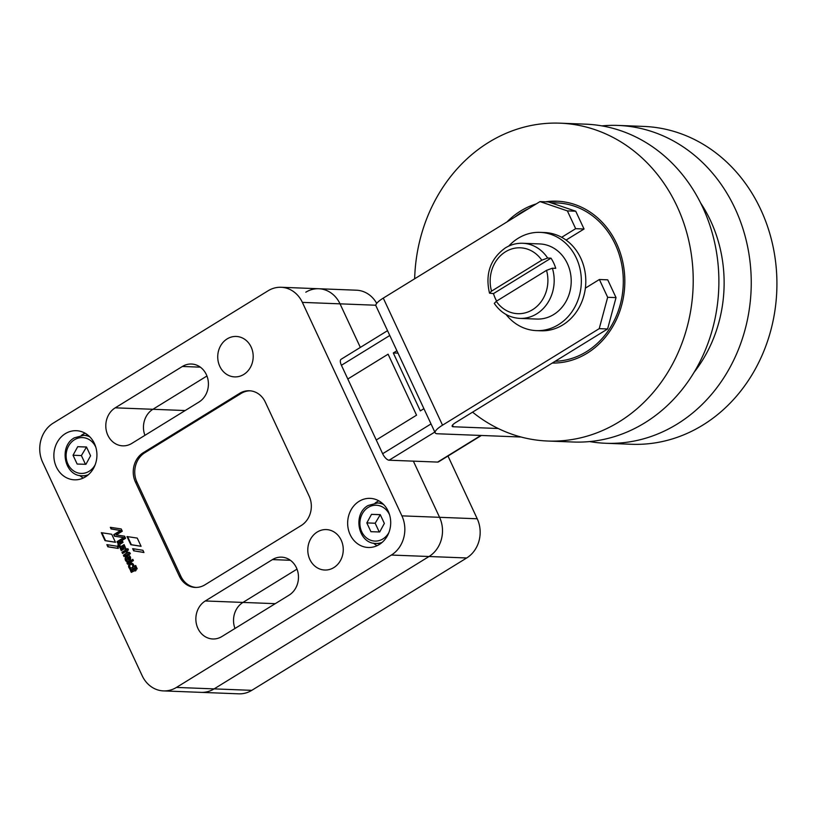<?xml version="1.0" encoding="UTF-8"?>
<svg xmlns="http://www.w3.org/2000/svg" width="817" height="817" viewBox="0 0 817 817"><rect width="100%" height="100%" fill="white"/><g stroke="black" fill="none" stroke-linecap="round" stroke-linejoin="round"><path stroke-width="1.23" d="M507.061 221.867A80.975 70.905 92.2 0 1 520.725 210.949A80.975 70.905 92.2 0 1 536.207 203.913M545.572 201.809A80.975 70.905 92.2 0 1 557.041 201.196A80.975 70.905 92.2 0 1 623.095 263.523A80.975 70.905 92.2 0 1 587.086 353.261A80.975 70.905 92.2 0 1 552.282 363.054M472.563 412.146A159.039 139.278 -87.8 0 0 547.737 441.027L573.411 442.017A159.039 139.278 -87.8 0 0 644.746 422.869A159.039 139.278 -87.8 0 0 715.488 246.601A159.039 139.278 -87.8 0 0 585.738 124.174L560.064 123.173A159.039 139.278 -87.8 0 0 488.729 142.332A159.039 139.278 -87.8 0 0 414.658 278.781M547.737 441.027A159.039 139.278 -87.8 0 0 619.082 421.868A159.039 139.278 -87.8 0 0 689.824 245.6A159.039 139.278 -87.8 0 0 560.064 123.173M601.874 125.879A159.039 139.278 92.2 0 1 618.101 125.43L643.765 126.421A159.039 139.278 92.2 0 1 773.525 248.848A159.039 139.278 92.2 0 1 702.783 425.116A159.039 139.278 92.2 0 1 631.439 444.274L605.775 443.274A159.039 139.278 92.2 0 1 589.629 441.568M618.101 125.43A159.039 139.278 92.2 0 1 747.851 247.857A159.039 139.278 92.2 0 1 677.109 424.115A159.039 139.278 92.2 0 1 605.775 443.274M694.113 372.266A133.018 116.494 -87.8 0 0 700.669 203.065M128.626 565.517A3.033 2.655 92.2 0 1 133.845 566.559L135.673 565.476L136.265 566.794L130.414 570.399L130.291 568.908A3.033 2.655 92.2 0 1 128.626 565.517M131.629 563.036A3.033 2.655 -87.8 0 0 130.843 568.898L130.291 568.877L130.843 568.898M378.833 500.841A24.581 21.528 -87.8 0 0 376.678 502.006A24.581 21.528 -87.8 0 0 375.105 503.068M359.102 501.321A24.581 21.528 92.2 0 1 370.132 498.36A24.581 21.528 92.2 0 1 390.179 517.284A24.581 21.528 92.2 0 1 379.251 544.52A24.581 21.528 92.2 0 1 368.222 547.482A24.581 21.528 92.2 0 1 348.175 528.558A24.581 21.528 92.2 0 1 359.102 501.321M85.05 433.184A24.581 21.528 -87.8 0 0 82.905 434.338A24.581 21.528 -87.8 0 0 81.322 435.41M65.319 433.664A24.581 21.528 92.2 0 1 76.349 430.702A24.581 21.528 92.2 0 1 96.406 449.616A24.581 21.528 92.2 0 1 85.468 476.862A24.581 21.528 92.2 0 1 74.439 479.824A24.581 21.528 92.2 0 1 54.392 460.9A24.581 21.528 92.2 0 1 65.319 433.664M227.167 338.881A20.241 17.729 92.2 0 1 236.246 336.451A20.241 17.729 92.2 0 1 252.759 352.025A20.241 17.729 92.2 0 1 243.752 374.462A20.241 17.729 92.2 0 1 234.673 376.903A20.241 17.729 92.2 0 1 218.159 361.318A20.241 17.729 92.2 0 1 227.167 338.881M317.231 532.02A20.241 17.729 92.2 0 1 326.31 529.579A20.241 17.729 92.2 0 1 342.823 545.164A20.241 17.729 92.2 0 1 333.816 567.601A20.241 17.729 92.2 0 1 324.737 570.031A20.241 17.729 92.2 0 1 308.223 554.457A20.241 17.729 92.2 0 1 317.231 532.02M131.823 443.406A20.241 17.729 92.2 0 1 122.744 445.847A20.241 17.729 92.2 0 1 106.23 430.263A20.241 17.729 92.2 0 1 115.228 407.826L182.395 366.465A20.241 17.729 92.2 0 1 191.474 364.025A20.241 17.729 92.2 0 1 207.988 379.609A20.241 17.729 92.2 0 1 198.98 402.035L131.823 443.406M185.183 410.543L152.902 409.286A20.241 17.729 -87.8 0 0 144.926 435.328A20.241 17.729 92.2 0 1 152.902 409.286L206.946 375.994L152.902 409.286L115.228 407.826M221.887 636.535A20.241 17.729 92.2 0 1 212.798 638.976A20.241 17.729 92.2 0 1 196.284 623.391A20.241 17.729 92.2 0 1 205.292 600.965L272.449 559.594A20.241 17.729 92.2 0 1 281.528 557.153A20.241 17.729 92.2 0 1 298.042 572.737A20.241 17.729 92.2 0 1 289.044 595.174L221.887 636.535M275.237 603.671L242.955 602.425A20.241 17.729 -87.8 0 0 234.99 628.467A20.241 17.729 92.2 0 1 242.955 602.425L297.01 569.132L242.955 602.425L205.292 600.965M131.455 567.917A1.797 1.573 -87.8 0 0 133.334 565.742A1.797 1.573 -87.8 0 0 131.588 564.384M131.976 567.713A1.797 1.573 -87.8 0 0 130.506 564.557A1.797 1.573 -87.8 0 0 131.976 567.713M85.468 464.301L81.394 455.569L86.51 447.042M379.241 531.959L375.177 523.227L380.293 514.7M86.479 446.97L90.585 455.774L85.918 464.311L77.145 464.046L73.04 455.243L77.707 446.705L86.479 446.97M86.061 447.032L77.707 446.705M81.394 455.569L73.04 455.243M380.252 514.628L384.358 523.431L379.701 531.969L370.928 531.704L366.823 522.9L371.49 514.363L380.252 514.628M379.834 514.69L371.49 514.363M375.177 523.227L366.823 522.9M129.352 558.808L129.352 558.511A1.705 1.491 -87.8 0 0 126.849 557.337L129.311 558.869L129.903 558.532A1.705 1.491 -87.8 0 0 128.198 556.928M129.321 558.869L129.913 558.838M250.084 390.812A21.691 18.995 -87.8 0 0 241.117 393.437L144.854 452.72A21.691 18.995 -87.8 0 0 136.95 482.122L180.792 576.148A21.691 18.995 -87.8 0 0 195.988 587.433M79.77 475.514A24.581 21.528 -87.8 0 0 83.314 478.016M373.553 543.172A24.581 21.528 -87.8 0 0 377.097 545.674M118.281 548.37L108.426 546.839L107.436 544.735M133.242 548.748L134.254 550.903L143.925 552.435M136.745 567.744L131.292 571.103L131.721 572.135M135.326 570.337L131.312 572.38L130.71 571.154L136.572 567.478L137.185 568.785L135.775 569.653L136.061 570.47L135.132 571.032L134.764 570.317L135.54 570.797M132.977 559.594L127.523 562.954L127.942 563.965M124.398 556.336L123.97 555.305L127.748 552.415M128.208 554.968L127.442 554.498M129.76 554.11L128.943 553.793M129.086 552.363A1.93 1.685 -87.8 0 0 128.78 552.445L128.218 552.425A1.93 1.685 92.2 0 1 130.352 553.691L129.392 554.334L128.473 553.855L128.729 554.641L127.82 555.203L127.411 554.488L123.949 556.561L123.418 555.284L127.564 552.159L128.218 552.425M127.83 552.568L128.78 552.445M125.144 549.341A1.103 0.96 -87.8 0 0 123.908 549.024L121.243 550.648L120.661 549.341L125.021 546.665L125.512 548.146A1.317 1.154 92.2 0 1 126.329 548.953L125.706 549.371A1.103 0.96 -87.8 0 0 124.674 548.953M121.651 550.403L121.212 549.361L125.195 546.92M110.908 527.414L111.643 528.977L121.008 530.539L114.298 534.675L115.034 536.248L124.225 537.627L117.577 541.712L118.108 542.856M120.855 546.318L121.253 546.338A2.042 1.787 -87.8 0 0 122.284 546.073L124.245 544.868M120.691 548.34L120.661 547.165A2.022 1.767 -87.8 0 1 120.211 542.866L122.621 541.375M126.809 551.935L125.992 551.455L122.54 553.507L122.009 552.251L127.861 548.656L128.453 549.943L127.054 550.801L127.319 551.628L126.4 552.18L126.012 551.455L126.574 551.475M122.989 553.293L122.57 552.272L128.034 548.912M128.177 555.529A2.962 2.594 -87.8 0 0 125.889 557.562A3.472 3.043 -87.8 0 0 125.992 560.207A2.839 2.492 -87.8 0 0 127.707 561.8M130.199 560.227L126.809 558.716L126.237 559.134A1.042 0.909 -87.8 0 0 126.308 559.431A2.737 2.39 -87.8 0 0 128.198 561.034L128.81 561.116L127.646 561.841A2.839 2.492 92.2 0 1 125.43 560.186A3.472 3.043 92.2 0 1 125.328 557.541A2.962 2.594 92.2 0 1 130.495 558.981A2.594 2.277 92.2 0 1 130.117 560.37L126.247 558.695M130.853 568.938L130.802 570.154M135.826 565.742L134.427 566.6M127.605 536.646L131.363 544.714L141.045 546.236M115.432 542.212L105.577 540.67L101.89 532.776M42.668 462.33A28.922 25.327 92.2 0 1 53.207 423.135L268.119 290.76A28.922 25.327 92.2 0 1 281.089 287.278A28.922 25.327 92.2 0 1 302.361 302.382L401.903 515.854A28.922 25.327 92.2 0 1 391.363 555.049L176.452 687.424A28.922 25.327 92.2 0 1 163.482 690.906A28.922 25.327 92.2 0 1 142.209 675.792L42.668 462.33M163.482 690.906L238.809 693.827A28.922 25.327 -87.8 0 0 251.779 690.345L214.115 688.884L429.027 556.51A28.922 25.327 -87.8 0 0 439.566 517.314L413.371 461.145L439.566 517.314A28.922 25.327 92.2 0 1 429.027 556.51L214.115 688.884A28.922 25.327 92.2 0 1 201.145 692.367A28.922 25.327 -87.8 0 0 214.115 688.884L176.452 687.424M204.965 584.809A21.691 18.995 92.2 0 1 195.232 587.423A21.691 18.995 92.2 0 1 179.291 576.087L135.438 482.061A21.691 18.995 92.2 0 1 143.343 452.659L239.606 393.375A21.691 18.995 92.2 0 1 249.338 390.761A21.691 18.995 92.2 0 1 265.29 402.087L309.132 496.113A21.691 18.995 92.2 0 1 301.228 525.515L204.965 584.809M118.312 548.442L107.864 546.818L106.853 544.643L117.301 546.277L118.312 548.442M108.426 546.839L107.864 546.818M133.692 550.883L132.66 548.656L142.924 550.29L143.955 552.506L134.254 550.903M132.803 559.328L133.396 560.605L127.534 564.21L126.962 562.933L132.854 559.339M127.411 554.488L127.973 554.508M125.563 538.28L117.689 543.111L117.015 541.681L123.663 537.606L114.472 536.218L113.737 534.655L120.446 530.519L111.081 528.956L110.326 527.322L121.233 528.946L122.295 531.224L116.249 534.931L124.593 536.197L125.563 538.28M111.643 528.977L111.081 528.956M121.008 530.539L120.446 530.519M114.298 534.675L113.737 534.655M115.034 536.248L114.472 536.218M124.225 537.627L123.663 537.606M117.577 541.712L117.015 541.681M124.674 545.889L120.283 548.585L120.109 547.145A2.022 1.767 92.2 0 1 119.65 542.845L122.509 541.14L123.05 542.406L120.559 543.948A1.746 1.532 -87.8 0 0 119.895 544.765A1.236 1.083 -87.8 0 0 120.702 546.318A2.042 1.787 -87.8 0 0 121.723 546.052L124.102 544.602L124.674 545.889M122.284 546.073L121.723 546.052M120.211 542.866L119.65 542.845M119.262 545.531L118.71 545.511M125.889 557.562L125.328 557.541M125.992 560.207L125.43 560.186M141.086 546.307L130.812 544.694L127.013 536.555L137.256 538.097L141.086 546.307M131.363 544.714L130.812 544.694M115.463 542.284L105.015 540.65L101.308 532.694L111.704 534.236L115.463 542.284M105.577 540.67L105.015 540.65M375.82 305.231L340.025 303.842A28.922 25.327 -87.8 0 0 318.763 288.738A28.922 25.327 92.2 0 1 340.025 303.842L360.348 347.419L340.025 303.842L302.361 302.382M387.534 330.671L341.108 359.266A7.23 3.013 58.4 0 0 341.414 365.281L347.817 379.006L388.106 354.19L416.547 415.179L376.249 439.995L347.807 379.006L388.106 354.19L416.547 415.179L376.249 439.995M496.624 301.095A37.592 32.925 92.2 0 1 493.478 293.599L489.516 293.18L491.538 291.138L541.783 260.194L547.645 258.039L550.995 258.172A37.592 32.925 92.2 0 1 555.734 268.333L552.384 268.211L546.522 270.356L496.276 301.31L494.285 303.413C500.688 312.717 509.195 317.711 519.806 318.395A37.592 32.925 -87.8 0 0 536.667 313.871A37.592 32.925 -87.8 0 0 552.384 268.211M547.645 258.039A37.592 32.925 -87.8 0 0 522.717 243.272L539.741 243.936A37.592 32.925 92.2 0 1 570.409 272.868A37.592 32.925 92.2 0 1 553.681 314.535A37.592 32.925 92.2 0 1 536.82 319.059L519.806 318.395M540.18 232.375L544.653 232.549A49.163 43.046 92.2 0 1 561.667 237.298A49.163 43.046 92.2 0 1 585.37 288.125A49.163 43.046 92.2 0 1 562.893 324.87A49.163 43.046 92.2 0 1 540.844 330.793L536.371 330.619A49.163 43.046 -87.8 0 0 558.43 324.696A49.163 43.046 -87.8 0 0 580.295 270.213A49.163 43.046 -87.8 0 0 540.18 232.375A49.163 43.046 -87.8 0 0 518.131 238.298A49.163 43.046 -87.8 0 0 508.725 246.101M423.911 408.684L420.316 410.89L393.304 352.954L396.888 350.738M398.012 353.138L393.304 352.954M376.259 439.995L382.652 453.721A7.23 3.013 58.4 0 0 389.106 460.206L437.646 462.085A7.23 3.013 58.4 0 0 438.474 461.891L481.376 435.471M435.175 432.826L375.922 305.772A17.351 4.238 -25 0 1 383.275 298.113L442.528 425.177A17.351 4.238 155 0 0 435.175 432.826A17.351 4.238 155 0 0 437.463 433.766L521.052 437.013M498.207 428.506L453.292 426.76A8.67 2.124 -25 0 1 452.138 426.29A8.67 2.124 -25 0 1 455.825 422.46L607.603 328.975L616.028 297.613L607.736 279.833L599.372 279.506L585.37 288.125M566.058 240.075L584.043 229.005L575.74 211.215L548.35 201.922L539.986 201.595L383.275 298.113M442.528 425.177L599.229 328.648L607.664 297.296L599.372 279.506M607.664 297.296L616.028 297.613M599.229 328.648L607.603 328.975M561.667 237.298L575.668 228.678L567.376 210.888L539.986 201.595M567.376 210.888L575.74 211.215M575.668 228.678L584.043 229.005M506.07 314.494A49.163 43.046 -87.8 0 0 536.371 330.619M493.478 293.599L550.995 258.172M376.698 303.373A28.922 25.327 -87.8 0 0 356.426 290.198L281.089 287.278M251.779 690.345L466.691 557.97A28.922 25.327 -87.8 0 0 477.23 518.775L447.982 456.039M305.793 292.22A28.922 25.327 92.2 0 1 318.763 288.738M514.884 217.056A79.229 69.384 92.2 0 1 528.385 208.733M551.444 202.963A79.229 69.384 92.2 0 1 615.242 244.324A79.229 69.384 92.2 0 1 555.141 361.288M200.339 367.16L182.395 366.465M290.392 560.288L272.449 559.594M383.561 504.467A20.241 17.729 -87.8 0 0 377.495 502.986L368.15 505.488C352.198 514.036 358.214 543.846 375.922 543.438A20.241 17.729 -87.8 0 0 382.09 542.437M89.778 436.809A20.241 17.729 -87.8 0 0 83.712 435.328L74.367 437.83C58.416 446.378 64.431 476.188 82.149 475.78A20.241 17.729 -87.8 0 0 88.307 474.769M389.597 514.884A17.933 15.697 -87.8 0 0 368.242 507.408A17.933 15.697 -87.8 0 0 361.717 531.714A17.933 15.697 -87.8 0 0 382.938 538.924A17.933 15.697 -87.8 0 0 388.912 532.51M95.814 447.226A17.933 15.697 -87.8 0 0 74.47 439.75A17.933 15.697 -87.8 0 0 67.934 464.056A17.933 15.697 -87.8 0 0 89.155 471.266A17.933 15.697 -87.8 0 0 95.129 464.853M129.903 558.532L129.352 558.511M466.691 557.97L391.363 555.049M180.792 576.148L179.291 576.087M241.117 393.437L239.606 393.375M144.854 452.72L143.343 452.659M136.95 482.122L135.438 482.061M131.292 571.103L130.73 571.083M131.271 571.175L130.71 571.154M127.523 562.954L126.962 562.933M127.503 563.025L126.941 563.005M127.227 552.731L126.666 552.711M127.207 552.803L126.645 552.782M127.37 553.16L126.819 553.129M127.35 553.232L126.798 553.201M123.97 555.305L123.418 555.284M123.949 555.376L123.398 555.356M128.014 554.539L127.452 554.518M129.678 553.977L129.117 553.957M128.402 552.588L127.84 552.568M121.212 549.361L120.661 549.341M121.192 549.433L120.64 549.412M120.109 547.186L120.671 547.206L120.109 547.145M120.313 547.421L119.762 547.4M120.293 547.492L119.742 547.472M126.615 551.506L126.053 551.475M122.57 552.272L122.009 552.251M122.55 552.343L121.988 552.323M126.819 558.726L126.257 558.705M130.414 569.204L129.852 569.183M130.393 569.275L129.832 569.255M477.23 518.775L401.903 515.854M541.783 260.194A32.966 28.871 -87.8 0 0 505.519 251.779A32.966 28.871 -87.8 0 0 491.538 291.138M496.276 301.31A32.966 28.871 -87.8 0 0 532.541 309.714A32.966 28.871 -87.8 0 0 546.522 270.356M480.896 435.451L437.646 462.085M389.106 460.206L434.807 432.06M382.652 453.721L431.019 423.931M341.414 365.281L389.78 335.491M452.516 425.116L453.292 426.76M508.94 220.713L535.268 204.495M546.379 201.84L557.674 201.217M131.874 564.363L131.312 564.343M375.922 543.438L380.589 543.622M82.149 475.78L86.816 475.964M83.712 435.328L88.379 435.512M377.495 502.986L382.162 503.17M128.483 556.908L127.922 556.888M129.862 558.889L129.311 558.869M131.731 567.948L131.169 567.927M135.285 570.307L134.734 570.286M129.362 553.783L128.8 553.752M124.96 548.912L124.398 548.891M121.335 546.338L120.773 546.318M522.717 243.272C516.538 243.068 510.748 244.62 505.325 247.929C490.302 258.866 485.032 273.95 489.516 293.18"/></g></svg>
